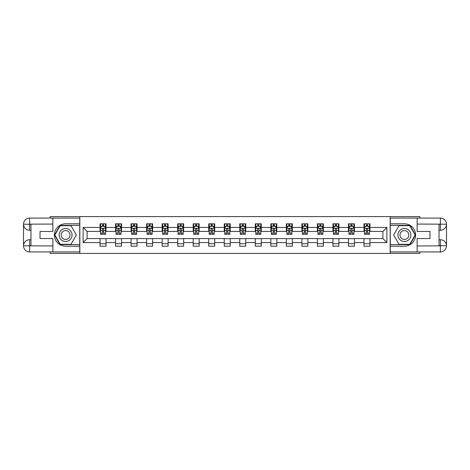 <?xml version="1.0" encoding="UTF-8"?>
<svg xmlns="http://www.w3.org/2000/svg" width="470" height="470" viewBox="0 0 470 470"><rect width="100%" height="100%" fill="white"/><g stroke="black" fill="none" stroke-linecap="round" stroke-linejoin="round"><path stroke-width="0.7" d="M50.173 251.92L50.173 253.412L419.828 253.412L419.828 251.92M419.828 218.08L419.828 216.588L390.165 216.588L390.165 253.412M390.165 216.588L50.173 216.588L50.173 218.08M79.835 253.412L79.835 216.588M369.961 227.433L369.961 223.802L363.991 223.802L363.991 227.433L354.433 227.433L354.433 223.802L348.464 223.802L348.464 227.433L338.911 227.433L338.911 223.802L332.936 223.802L332.936 227.433L323.384 227.433L323.384 223.802L317.409 223.802L317.409 227.433L307.856 227.433L307.856 223.802L301.881 223.802L301.881 227.433L292.328 227.433L292.328 223.802L286.359 223.802L286.359 227.433L276.801 227.433L276.801 223.802L270.832 223.802L270.832 227.433L261.273 227.433L261.273 223.802L255.304 223.802L255.304 227.433L245.751 227.433L245.751 223.802L239.776 223.802L239.776 227.433L230.224 227.433L230.224 223.802L224.249 223.802L224.249 227.433L214.696 227.433L214.696 223.802L208.727 223.802L208.727 227.433L199.168 227.433L199.168 223.802L193.199 223.802L193.199 227.433L183.641 227.433L183.641 223.802L177.672 223.802L177.672 227.433L168.119 227.433L168.119 223.802L162.144 223.802L162.144 227.433L152.591 227.433L152.591 223.802L146.617 223.802L146.617 227.433L137.064 227.433L137.064 223.802L131.089 223.802L131.089 227.433L121.536 227.433L121.536 223.802L115.567 223.802L115.567 227.433L106.008 227.433L106.008 223.802L100.04 223.802L100.04 227.433L83.12 227.433L83.12 242.567L87.097 238.584L100.04 238.584L100.04 246.198L106.008 246.198L106.008 238.584L115.567 238.584L115.567 246.198L121.536 246.198L121.536 238.584L131.089 238.584L131.089 246.198L137.064 246.198L137.064 238.584L146.617 238.584L146.617 246.198L152.591 246.198L152.591 238.584L162.144 238.584L162.144 246.198L168.119 246.198L168.119 238.584L177.672 238.584L177.672 246.198L183.641 246.198L183.641 238.584L193.199 238.584L193.199 246.198L199.168 246.198L199.168 238.584L208.727 238.584L208.727 246.198L214.696 246.198L214.696 238.584L224.249 238.584L224.249 246.198L230.224 246.198L230.224 238.584L239.776 238.584L239.776 246.198L245.751 246.198L245.751 238.584L255.304 238.584L255.304 246.198L261.273 246.198L261.273 238.584L270.832 238.584L270.832 246.198L276.801 246.198L276.801 238.584L286.359 238.584L286.359 246.198L292.328 246.198L292.328 238.584L301.881 238.584L301.881 246.198L307.856 246.198L307.856 238.584L317.409 238.584L317.409 246.198L323.384 246.198L323.384 238.584L332.936 238.584L332.936 246.198L338.911 246.198L338.911 238.584L348.464 238.584L348.464 246.198L354.433 246.198L354.433 238.584L363.991 238.584L363.991 246.198L369.961 246.198L369.961 238.584L382.903 238.584L382.903 231.416L369.961 231.416L369.961 227.433L386.88 227.433L386.88 242.567L369.961 242.567M363.991 242.567L354.433 242.567M348.464 242.567L338.911 242.567M332.936 242.567L323.384 242.567M317.409 242.567L307.856 242.567M301.881 242.567L292.328 242.567M286.359 242.567L276.801 242.567M270.832 242.567L261.273 242.567M255.304 242.567L245.751 242.567M239.776 242.567L230.224 242.567M224.249 242.567L214.696 242.567M208.727 242.567L199.168 242.567M193.199 242.567L183.641 242.567M177.672 242.567L168.119 242.567M162.144 242.567L152.591 242.567M146.617 242.567L137.064 242.567M131.089 242.567L121.536 242.567M115.567 242.567L106.008 242.567M100.04 242.567L83.12 242.567M363.991 227.433L363.991 231.416L354.433 231.416L354.433 227.433M348.464 227.433L348.464 231.416L338.911 231.416L338.911 227.433M332.936 227.433L332.936 231.416L323.384 231.416L323.384 227.433M317.409 227.433L317.409 231.416L307.856 231.416L307.856 227.433M301.881 227.433L301.881 231.416L292.328 231.416L292.328 227.433M286.359 227.433L286.359 231.416L276.801 231.416L276.801 227.433M270.832 227.433L270.832 231.416L261.273 231.416L261.273 227.433M255.304 227.433L255.304 231.416L245.751 231.416L245.751 227.433M239.776 227.433L239.776 231.416L230.224 231.416L230.224 227.433M224.249 227.433L224.249 231.416L214.696 231.416L214.696 227.433M208.727 227.433L208.727 231.416L199.168 231.416L199.168 227.433M193.199 227.433L193.199 231.416L183.641 231.416L183.641 227.433M177.672 227.433L177.672 231.416L168.119 231.416L168.119 227.433M162.144 227.433L162.144 231.416L152.591 231.416L152.591 227.433M146.617 227.433L146.617 231.416L137.064 231.416L137.064 227.433M131.089 227.433L131.089 231.416L121.536 231.416L121.536 227.433M115.567 227.433L115.567 231.416L106.008 231.416L106.008 227.433M100.04 227.433L100.04 231.416L87.097 231.416L83.12 227.433M87.097 231.416L87.097 238.584M386.88 242.567L382.903 238.584M382.903 231.416L386.88 227.433M100.04 226.293L100.533 226.293M102.425 226.293L103.623 226.293M105.515 226.293L106.008 226.293M100.04 231.316L100.533 231.316M102.425 231.316L103.623 231.316M105.515 231.316L106.008 231.316M100.04 238.684L106.008 238.684M100.04 243.707L106.008 243.707M115.567 238.684L121.536 238.684M115.567 243.707L121.536 243.707M115.567 226.293L116.061 226.293M117.952 226.293L119.145 226.293M121.037 226.293L121.536 226.293M115.567 231.316L116.061 231.316M117.952 231.316L119.145 231.316M121.037 231.316L121.536 231.316M131.089 238.684L137.064 238.684M131.089 243.707L137.064 243.707M131.089 226.293L131.588 226.293M133.48 226.293L134.673 226.293M136.564 226.293L137.064 226.293M131.089 231.316L131.588 231.316M133.48 231.316L134.673 231.316M136.564 231.316L137.064 231.316M146.617 238.684L152.591 238.684M146.617 243.707L152.591 243.707M146.617 226.293L147.116 226.293M149.008 226.293L150.2 226.293M152.092 226.293L152.591 226.293M146.617 231.316L147.116 231.316M149.008 231.316L150.2 231.316M152.092 231.316L152.591 231.316M162.144 238.684L168.119 238.684M162.144 243.707L168.119 243.707M162.144 226.293L162.643 226.293M164.535 226.293L165.728 226.293M167.62 226.293L168.119 226.293M162.144 231.316L162.643 231.316M164.535 231.316L165.728 231.316M167.62 231.316L168.119 231.316M177.672 238.684L183.641 238.684M177.672 243.707L183.641 243.707M177.672 226.293L178.171 226.293M180.057 226.293L181.255 226.293M183.147 226.293L183.641 226.293M177.672 231.316L178.171 231.316M180.057 231.316L181.255 231.316M183.147 231.316L183.641 231.316M193.199 238.684L199.168 238.684M193.199 243.707L199.168 243.707M193.199 226.293L193.693 226.293M195.585 226.293L196.783 226.293M198.669 226.293L199.168 226.293M193.199 231.316L193.693 231.316M195.585 231.316L196.783 231.316M198.669 231.316L199.168 231.316M208.727 238.684L214.696 238.684M208.727 243.707L214.696 243.707M208.727 226.293L209.221 226.293M211.112 226.293L212.305 226.293M214.197 226.293L214.696 226.293M208.727 231.316L209.221 231.316M211.112 231.316L212.305 231.316M214.197 231.316L214.696 231.316M224.249 238.684L230.224 238.684M224.249 243.707L230.224 243.707M224.249 226.293L224.748 226.293M226.64 226.293L227.833 226.293M229.724 226.293L230.224 226.293M224.249 231.316L224.748 231.316M226.64 231.316L227.833 231.316M229.724 231.316L230.224 231.316M239.776 238.684L245.751 238.684M239.776 243.707L245.751 243.707M239.776 226.293L240.276 226.293M242.167 226.293L243.36 226.293M245.252 226.293L245.751 226.293M239.776 231.316L240.276 231.316M242.167 231.316L243.36 231.316M245.252 231.316L245.751 231.316M255.304 238.684L261.273 238.684M255.304 243.707L261.273 243.707M255.304 226.293L255.803 226.293M257.695 226.293L258.888 226.293M260.779 226.293L261.273 226.293M255.304 231.316L255.803 231.316M257.695 231.316L258.888 231.316M260.779 231.316L261.273 231.316M270.832 238.684L276.801 238.684M270.832 243.707L276.801 243.707M270.832 226.293L271.331 226.293M273.217 226.293L274.415 226.293M276.307 226.293L276.801 226.293M270.832 231.316L271.331 231.316M273.217 231.316L274.415 231.316M276.307 231.316L276.801 231.316M286.359 238.684L292.328 238.684M286.359 243.707L292.328 243.707M286.359 226.293L286.853 226.293M288.745 226.293L289.943 226.293M291.829 226.293L292.328 226.293M286.359 231.316L286.853 231.316M288.745 231.316L289.943 231.316M291.829 231.316L292.328 231.316M301.881 238.684L307.856 238.684M301.881 243.707L307.856 243.707M301.881 226.293L302.38 226.293M304.272 226.293L305.465 226.293M307.356 226.293L307.856 226.293M301.881 231.316L302.38 231.316M304.272 231.316L305.465 231.316M307.356 231.316L307.856 231.316M317.409 238.684L323.384 238.684M317.409 243.707L323.384 243.707M317.409 226.293L317.908 226.293M319.8 226.293L320.992 226.293M322.884 226.293L323.384 226.293M317.409 231.316L317.908 231.316M319.8 231.316L320.992 231.316M322.884 231.316L323.384 231.316M332.936 238.684L338.911 238.684M332.936 243.707L338.911 243.707M332.936 226.293L333.436 226.293M335.327 226.293L336.52 226.293M338.412 226.293L338.911 226.293M332.936 231.316L333.436 231.316M335.327 231.316L336.52 231.316M338.412 231.316L338.911 231.316M348.464 238.684L354.433 238.684M348.464 243.707L354.433 243.707M348.464 226.293L348.963 226.293M350.855 226.293L352.048 226.293M353.939 226.293L354.433 226.293M348.464 231.316L348.963 231.316M350.855 231.316L352.048 231.316M353.939 231.316L354.433 231.316M363.991 238.684L369.961 238.684M363.991 243.707L369.961 243.707M363.991 226.293L364.485 226.293M366.377 226.293L367.575 226.293M369.467 226.293L369.961 226.293M363.991 231.316L364.485 231.316M366.377 231.316L367.575 231.316M369.467 231.316L369.961 231.316M103.623 225.095L102.425 225.095M105.515 233.155L103.623 233.155L103.623 234.401L105.515 234.401L105.515 228.332L104.516 226.34L101.532 226.34L100.533 228.332L100.533 234.401L102.425 234.401L102.425 233.155L100.533 233.155M100.533 228.332L100.533 223.802M105.515 228.332L105.515 223.802M102.425 226.34L102.425 223.802M103.623 223.802L103.623 226.34M103.623 233.155L103.623 229.078L102.959 228.485L102.431 228.996L102.425 233.155M68.837 229.395A6.468 6.468 0 0 0 59.996 231.763A6.468 6.468 0 0 0 62.369 240.605A6.468 6.468 0 0 0 71.205 238.237A6.468 6.468 0 0 0 68.837 229.395M67.815 231.164A4.43 4.43 0 0 0 61.764 232.785A4.43 4.43 0 0 0 63.385 238.836A4.43 4.43 0 0 0 69.437 237.215A4.43 4.43 0 0 0 67.815 231.164M70.976 244.306L60.23 244.306L54.855 235L60.23 225.694L70.976 225.694L76.346 235L70.976 244.306M407.631 229.395A6.468 6.468 0 0 0 398.795 231.763A6.468 6.468 0 0 0 401.163 240.605A6.468 6.468 0 0 0 410.005 238.237A6.468 6.468 0 0 0 407.631 229.395M406.615 231.164A4.43 4.43 0 0 0 400.563 232.785A4.43 4.43 0 0 0 402.185 238.836A4.43 4.43 0 0 0 408.236 237.215A4.43 4.43 0 0 0 406.615 231.164M409.77 244.306L399.024 244.306L393.654 235L399.024 225.694L409.77 225.694L415.145 235L409.77 244.306M30.967 230.271L29.622 230.271A6.122 6.122 0 0 1 23.5 224.202A6.122 6.122 0 0 1 29.622 218.08L79.736 218.08L79.736 223.802L65.6 223.802A11.198 11.198 0 0 0 54.402 235A11.198 11.198 0 0 0 65.6 246.198L79.736 246.198L79.736 251.92L29.622 251.92A6.122 6.122 0 0 1 23.5 245.798A6.122 6.122 0 0 1 29.622 239.729L30.967 239.729M79.736 246.198L79.736 223.802M52.863 218.08L52.863 231.469L40.021 231.469L40.021 238.531L52.863 238.531L52.863 251.92M29.622 230.271A6.122 6.122 0 0 1 23.5 224.202L29.622 224.302L29.622 230.271A6.122 6.122 0 0 1 23.5 224.202L23.5 245.798L52.863 245.951M29.622 245.951L29.622 251.92A6.122 6.122 0 0 1 23.5 245.798A6.122 6.122 0 0 1 29.622 239.729L29.622 245.698L30.967 245.698L30.967 224.302L29.622 224.302M79.736 225.394L60.054 225.394L54.508 235L60.054 244.606L79.736 244.606M439.033 239.729L440.378 239.729A6.122 6.122 0 0 1 446.5 245.798A6.122 6.122 0 0 1 440.378 251.92L390.264 251.92L390.264 246.198L404.4 246.198A11.198 11.198 0 0 0 415.598 235A11.198 11.198 0 0 0 404.4 223.802L390.264 223.802L390.264 218.08L440.378 218.08A6.122 6.122 0 0 1 446.5 224.202A6.122 6.122 0 0 1 440.378 230.271L439.033 230.271M390.264 223.802L390.264 246.198M417.137 251.92L417.137 238.531L429.98 238.531L429.98 231.469L417.137 231.469L417.137 218.08M440.378 239.729A6.122 6.122 0 0 1 446.5 245.798L440.378 245.698L440.378 239.729A6.122 6.122 0 0 1 446.5 245.798L446.5 224.202L417.137 224.049M440.378 224.049L440.378 218.08A6.122 6.122 0 0 1 446.5 224.202A6.122 6.122 0 0 1 440.378 230.271L440.378 224.302L439.033 224.302L439.033 245.698L440.378 245.698M390.264 244.606L409.946 244.606L415.492 235L409.946 225.394L390.264 225.394M119.145 225.095L117.952 225.095M121.037 233.155L119.145 233.155L119.145 234.401L121.037 234.401L121.037 228.332L120.044 226.34L117.059 226.34L116.061 228.332L116.061 234.401L117.952 234.401L117.952 233.155L116.061 233.155M116.061 228.332L116.061 223.802M121.037 228.332L121.037 223.802M117.952 226.34L117.952 223.802M119.145 223.802L119.145 226.34M119.145 233.155L119.145 229.078L118.487 228.485L117.958 228.996L117.952 233.155M134.673 225.095L133.48 225.095M136.564 233.155L134.673 233.155L134.673 234.401L136.564 234.401L136.564 228.332L135.571 226.34L132.587 226.34L131.588 228.332L131.588 234.401L133.48 234.401L133.48 233.155L131.588 233.155M131.588 228.332L131.588 223.802M136.564 228.332L136.564 223.802M133.48 226.34L133.48 223.802M134.673 223.802L134.673 226.34M134.673 233.155L134.673 229.078L134.015 228.485L133.486 228.996L133.48 233.155M150.2 225.095L149.008 225.095M152.092 233.155L150.2 233.155L150.2 234.401L152.092 234.401L152.092 228.332L151.099 226.34L148.109 226.34L147.116 228.332L147.116 234.401L149.008 234.401L149.008 233.155L147.116 233.155M147.116 228.332L147.116 223.802M152.092 228.332L152.092 223.802M149.008 226.34L149.008 223.802M150.2 223.802L150.2 226.34M150.2 233.155L150.2 229.078L149.542 228.485L149.013 228.996L149.008 233.155M165.728 225.095L164.535 225.095M167.62 233.155L165.728 233.155L165.728 234.401L167.62 234.401L167.62 228.332L166.621 226.34L163.636 226.34L162.643 228.332L162.643 234.401L164.535 234.401L164.535 233.155L162.643 233.155M162.643 228.332L162.643 223.802M167.62 228.332L167.62 223.802M164.535 226.34L164.535 223.802M165.728 223.802L165.728 226.34M165.728 233.155L165.728 229.078L165.07 228.485L164.541 228.996L164.535 233.155M181.255 225.095L180.057 225.095M183.147 233.155L181.255 233.155L181.255 234.401L183.147 234.401L183.147 228.332L182.149 226.34L179.164 226.34L178.171 228.332L178.171 234.401L180.057 234.401L180.057 233.155L178.171 233.155M178.171 228.332L178.171 223.802M183.147 228.332L183.147 223.802M180.057 226.34L180.057 223.802M181.255 223.802L181.255 226.34M181.255 233.155L181.255 229.078L180.592 228.485L180.063 228.996L180.057 233.155M196.783 225.095L195.585 225.095M198.669 233.155L196.783 233.155L196.783 234.401L198.669 234.401L198.669 228.332L197.676 226.34L194.692 226.34L193.693 228.332L193.693 234.401L195.585 234.401L195.585 233.155L193.693 233.155M193.693 228.332L193.693 223.802M198.669 228.332L198.669 223.802M195.585 226.34L195.585 223.802M196.783 223.802L196.783 226.34M196.783 233.155L196.783 229.078L196.119 228.485L195.591 228.996L195.585 233.155M212.305 225.095L211.112 225.095M214.197 233.155L212.305 233.155L212.305 234.401L214.197 234.401L214.197 228.332L213.204 226.34L210.219 226.34L209.221 228.332L209.221 234.401L211.112 234.401L211.112 233.155L209.221 233.155M209.221 228.332L209.221 223.802M214.197 228.332L214.197 223.802M211.112 226.34L211.112 223.802M212.305 223.802L212.305 226.34M212.305 233.155L212.305 229.078L211.647 228.485L211.118 228.996L211.112 233.155M227.833 225.095L226.64 225.095M229.724 233.155L227.833 233.155L227.833 234.401L229.724 234.401L229.724 228.332L228.731 226.34L225.741 226.34L224.748 228.332L224.748 234.401L226.64 234.401L226.64 233.155L224.748 233.155M224.748 228.332L224.748 223.802M229.724 228.332L229.724 223.802M226.64 226.34L226.64 223.802M227.833 223.802L227.833 226.34M227.833 233.155L227.833 229.078L227.175 228.485L226.646 228.996L226.64 233.155M243.36 225.095L242.167 225.095M245.252 233.155L243.36 233.155L243.36 234.401L245.252 234.401L245.252 228.332L244.259 226.34L241.269 226.34L240.276 228.332L240.276 234.401L242.167 234.401L242.167 233.155L240.276 233.155M240.276 228.332L240.276 223.802M245.252 228.332L245.252 223.802M242.167 226.34L242.167 223.802M243.36 223.802L243.36 226.34M243.36 233.155L243.36 229.078L242.702 228.485L242.173 228.996L242.167 233.155M258.888 225.095L257.695 225.095M260.779 233.155L258.888 233.155L258.888 234.401L260.779 234.401L260.779 228.332L259.781 226.34L256.796 226.34L255.803 228.332L255.803 234.401L257.695 234.401L257.695 233.155L255.803 233.155M255.803 228.332L255.803 223.802M260.779 228.332L260.779 223.802M257.695 226.34L257.695 223.802M258.888 223.802L258.888 226.34M258.888 233.155L258.888 229.078L258.23 228.485L257.701 228.996L257.695 233.155M274.415 225.095L273.217 225.095M276.307 233.155L274.415 233.155L274.415 234.401L276.307 234.401L276.307 228.332L275.308 226.34L272.324 226.34L271.331 228.332L271.331 234.401L273.217 234.401L273.217 233.155L271.331 233.155M271.331 228.332L271.331 223.802M276.307 228.332L276.307 223.802M273.217 226.34L273.217 223.802M274.415 223.802L274.415 226.34M274.415 233.155L274.415 229.078L273.752 228.485L273.223 228.996L273.217 233.155M289.943 225.095L288.745 225.095M291.829 233.155L289.943 233.155L289.943 234.401L291.829 234.401L291.829 228.332L290.836 226.34L287.851 226.34L286.853 228.332L286.853 234.401L288.745 234.401L288.745 233.155L286.853 233.155M286.853 228.332L286.853 223.802M291.829 228.332L291.829 223.802M288.745 226.34L288.745 223.802M289.943 223.802L289.943 226.34M289.943 233.155L289.943 229.078L289.279 228.485L288.75 228.996L288.745 233.155M305.465 225.095L304.272 225.095M307.356 233.155L305.465 233.155L305.465 234.401L307.356 234.401L307.356 228.332L306.364 226.34L303.379 226.34L302.38 228.332L302.38 234.401L304.272 234.401L304.272 233.155L302.38 233.155M302.38 228.332L302.38 223.802M307.356 228.332L307.356 223.802M304.272 226.34L304.272 223.802M305.465 223.802L305.465 226.34M305.465 233.155L305.465 229.078L304.807 228.485L304.278 228.996L304.272 233.155M320.992 225.095L319.8 225.095M322.884 233.155L320.992 233.155L320.992 234.401L322.884 234.401L322.884 228.332L321.891 226.34L318.901 226.34L317.908 228.332L317.908 234.401L319.8 234.401L319.8 233.155L317.908 233.155M317.908 228.332L317.908 223.802M322.884 228.332L322.884 223.802M319.8 226.34L319.8 223.802M320.992 223.802L320.992 226.34M320.992 233.155L320.992 229.078L320.334 228.485L319.806 228.996L319.8 233.155M336.52 225.095L335.327 225.095M338.412 233.155L336.52 233.155L336.52 234.401L338.412 234.401L338.412 228.332L337.413 226.34L334.429 226.34L333.436 228.332L333.436 234.401L335.327 234.401L335.327 233.155L333.436 233.155M333.436 228.332L333.436 223.802M338.412 228.332L338.412 223.802M335.327 226.34L335.327 223.802M336.52 223.802L336.52 226.34M336.52 233.155L336.52 229.078L335.862 228.485L335.333 228.996L335.327 233.155M352.048 225.095L350.855 225.095M353.939 233.155L352.048 233.155L352.048 234.401L353.939 234.401L353.939 228.332L352.941 226.34L349.956 226.34L348.963 228.332L348.963 234.401L350.855 234.401L350.855 233.155L348.963 233.155M348.963 228.332L348.963 223.802M353.939 228.332L353.939 223.802M350.855 226.34L350.855 223.802M352.048 223.802L352.048 226.34M352.048 233.155L352.048 229.078L351.384 228.485L350.855 228.996L350.855 233.155M367.575 225.095L366.377 225.095M369.467 233.155L367.575 233.155L367.575 234.401L369.467 234.401L369.467 228.332L368.468 226.34L365.484 226.34L364.485 228.332L364.485 234.401L366.377 234.401L366.377 233.155L364.485 233.155M364.485 228.332L364.485 223.802M369.467 228.332L369.467 223.802M366.377 226.34L366.377 223.802M367.575 223.802L367.575 226.34M367.575 233.155L367.575 229.078L366.911 228.485L366.383 228.996L366.377 233.155M105.486 228.279L100.562 228.279M100.533 226.458L101.473 226.458M104.575 226.458L105.515 226.458M102.425 230.488L100.533 230.488M105.515 230.488L103.623 230.488M103.623 225.729L102.425 225.729M52.863 224.049L29.481 224.161M23.5 245.798A6.122 6.122 0 0 1 29.622 239.729M23.5 224.202A6.122 6.122 0 0 1 29.622 218.08L29.622 224.049M417.137 245.951L440.519 245.839M446.5 224.202A6.122 6.122 0 0 1 440.378 230.271M446.5 245.798A6.122 6.122 0 0 1 440.378 251.92L440.378 245.951M121.013 228.279L116.09 228.279M116.061 226.458L117.001 226.458M120.103 226.458L121.037 226.458M117.952 230.488L116.061 230.488M121.037 230.488L119.145 230.488M119.145 225.729L117.952 225.729M136.541 228.279L131.612 228.279M131.588 226.458L132.522 226.458M135.63 226.458L136.564 226.458M133.48 230.488L131.588 230.488M136.564 230.488L134.673 230.488M134.673 225.729L133.48 225.729M152.069 228.279L147.139 228.279M147.116 226.458L148.05 226.458M151.158 226.458L152.092 226.458M149.008 230.488L147.116 230.488M152.092 230.488L150.2 230.488M150.2 225.729L149.008 225.729M167.596 228.279L162.667 228.279M162.643 226.458L163.578 226.458M166.686 226.458L167.62 226.458M164.535 230.488L162.643 230.488M167.62 230.488L165.728 230.488M165.728 225.729L164.535 225.729M183.118 228.279L178.195 228.279M178.171 226.458L179.105 226.458M182.207 226.458L183.147 226.458M180.057 230.488L178.171 230.488M183.147 230.488L181.255 230.488M181.255 225.729L180.057 225.729M198.645 228.279L193.722 228.279M193.693 226.458L194.633 226.458M197.735 226.458L198.669 226.458M195.585 230.488L193.693 230.488M198.669 230.488L196.783 230.488M196.783 225.729L195.585 225.729M214.173 228.279L209.244 228.279M209.221 226.458L210.155 226.458M213.263 226.458L214.197 226.458M211.112 230.488L209.221 230.488M214.197 230.488L212.305 230.488M212.305 225.729L211.112 225.729M229.701 228.279L224.772 228.279M224.748 226.458L225.682 226.458M228.79 226.458L229.724 226.458M226.64 230.488L224.748 230.488M229.724 230.488L227.833 230.488M227.833 225.729L226.64 225.729M245.228 228.279L240.299 228.279M240.276 226.458L241.21 226.458M244.318 226.458L245.252 226.458M242.167 230.488L240.276 230.488M245.252 230.488L243.36 230.488M243.36 225.729L242.167 225.729M260.756 228.279L255.827 228.279M255.803 226.458L256.738 226.458M259.845 226.458L260.779 226.458M257.695 230.488L255.803 230.488M260.779 230.488L258.888 230.488M258.888 225.729L257.695 225.729M276.278 228.279L271.355 228.279M271.331 226.458L272.265 226.458M275.367 226.458L276.307 226.458M273.217 230.488L271.331 230.488M276.307 230.488L274.415 230.488M274.415 225.729L273.217 225.729M291.805 228.279L286.882 228.279M286.853 226.458L287.793 226.458M290.895 226.458L291.829 226.458M288.745 230.488L286.853 230.488M291.829 230.488L289.943 230.488M289.943 225.729L288.745 225.729M307.333 228.279L302.404 228.279M302.38 226.458L303.315 226.458M306.422 226.458L307.356 226.458M304.272 230.488L302.38 230.488M307.356 230.488L305.465 230.488M305.465 225.729L304.272 225.729M322.861 228.279L317.931 228.279M317.908 226.458L318.842 226.458M321.95 226.458L322.884 226.458M319.8 230.488L317.908 230.488M322.884 230.488L320.992 230.488M320.992 225.729L319.8 225.729M338.388 228.279L333.459 228.279M333.436 226.458L334.37 226.458M337.478 226.458L338.412 226.458M335.327 230.488L333.436 230.488M338.412 230.488L336.52 230.488M336.52 225.729L335.327 225.729M353.91 228.279L348.987 228.279M348.963 226.458L349.897 226.458M352.999 226.458L353.939 226.458M350.855 230.488L348.963 230.488M353.939 230.488L352.048 230.488M352.048 225.729L350.855 225.729M369.438 228.279L364.514 228.279M364.485 226.458L365.425 226.458M368.527 226.458L369.467 226.458M366.377 230.488L364.485 230.488M369.467 230.488L367.575 230.488M367.575 225.729L366.377 225.729"/></g></svg>
